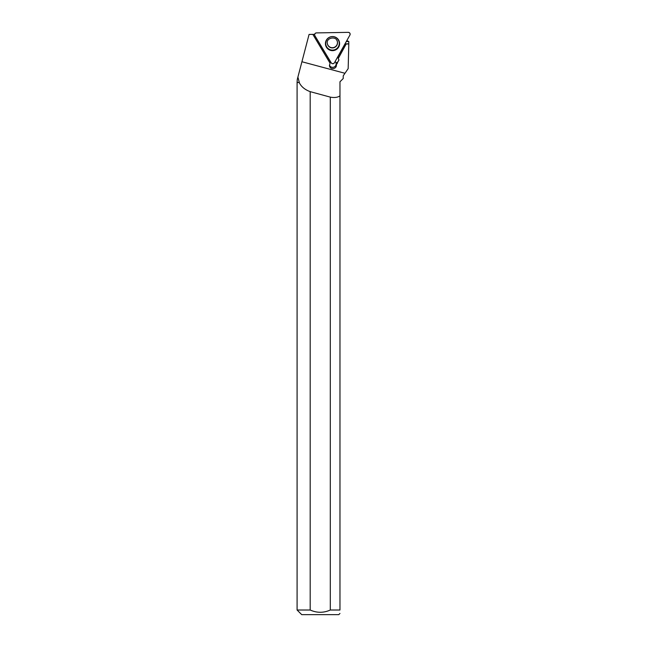 <?xml version="1.0" encoding="UTF-8"?>
<svg xmlns="http://www.w3.org/2000/svg" width="647" height="647" viewBox="0 0 647 647"><rect width="100%" height="100%" fill="white"/><g stroke="black" fill="none" stroke-linecap="round" stroke-linejoin="round"><path stroke-width="0.97" d="M327.35 43.592A5.095 5.071 170.3 0 0 333.205 47.643A5.095 5.071 170.3 0 0 337.402 41.885M334.418 62.783L349.914 35.067A1.836 1.828 170.3 0 0 348.272 32.35L316.423 32.908A1.836 1.828 170.3 0 0 314.871 35.674L331.232 62.84A1.836 1.828 170.3 0 0 334.418 62.783M338.599 39.977A7.085 7.044 170.3 0 0 326.484 39.928A7.085 7.044 170.3 0 0 336.157 49.641A7.085 7.044 170.3 0 0 338.599 39.977M314.612 34.809L314.329 34.34L309.072 34.428L297.264 79.541L297.086 82.525L297.086 610.016L310.188 610.016L310.188 91.648A1793.282 27.716 -165 0 0 330.302 97.123C334.426 97.891 337.645 97.479 339.966 95.877L339.966 81.789L343.225 78.522L343.225 77.664L343.225 78.522M343.225 77.672L343.225 75.82L348.167 68.614L348.79 43.964L346.169 44.012L338.276 58.481L338.931 60.042L336.327 64.635C337.241 69.035 330.059 70.264 329.469 65.816L330.059 63.204L312.833 34.364M310.188 91.648C304.858 89.69 301.195 86.649 299.213 82.525L297.264 82.347M299.302 82.347L297.895 77.139M348.79 43.964L348.79 41.489L346.784 40.664M299.213 82.525L297.086 82.525M330.302 97.123L330.302 610.016L339.966 610.016L339.966 95.877M297.086 610.016L301.728 614.65L338.769 614.65L339.966 613.453M330.302 610.016C323.605 613.024 316.901 613.024 310.188 610.016M339.966 610.016C339.966 614.48 339.966 614.48 339.966 610.016M330.754 62.055A3.478 3.453 170.3 0 0 330.002 62.824L312.857 34.364M320.629 45.241A3.607 3.583 170.3 0 0 320.726 45.403L324.891 52.318A3.607 3.583 170.3 0 0 324.988 52.48M348.79 41.489L346.299 41.529M337.588 57.106L338.219 58.149L346.145 43.842L348.717 43.794M335.13 61.505A3.478 3.453 -9.7 0 1 336.011 62.961A3.478 3.453 -9.7 0 0 336.594 62.678L337.087 62.387L337.297 63.624M338.777 59.443A3.478 3.453 -9.7 0 1 337.087 62.387M336.222 64.207L336.011 62.961M329.42 65.129A3.478 3.453 170.3 0 0 336.141 63.746M314.871 35.674L331.232 62.84C332.307 63.988 333.375 63.972 334.418 62.783L349.914 35.067C350.375 33.563 349.825 32.657 348.272 32.35L316.423 32.908C314.879 33.264 314.361 34.186 314.871 35.674M336.958 38.1A6.98 6.939 -9.7 0 1 337.03 48.703A6.98 6.939 -9.7 0 1 326.517 39.879M326.67 46.851A6.769 6.729 170.3 0 0 338.397 46.641A6.769 6.729 170.3 0 0 332.38 36.644A6.769 6.729 170.3 0 0 326.67 46.851M328.013 45.436A5.095 5.071 -9.7 0 1 327.358 43.681C325.676 37.486 336.982 35.585 337.419 41.974A5.095 5.071 -9.7 0 1 328.013 45.436M336.763 40.211A5.095 5.071 -9.7 0 1 337.419 41.974M344.964 73.281L301.923 61.748M336.594 62.678L336.804 63.924"/></g></svg>
